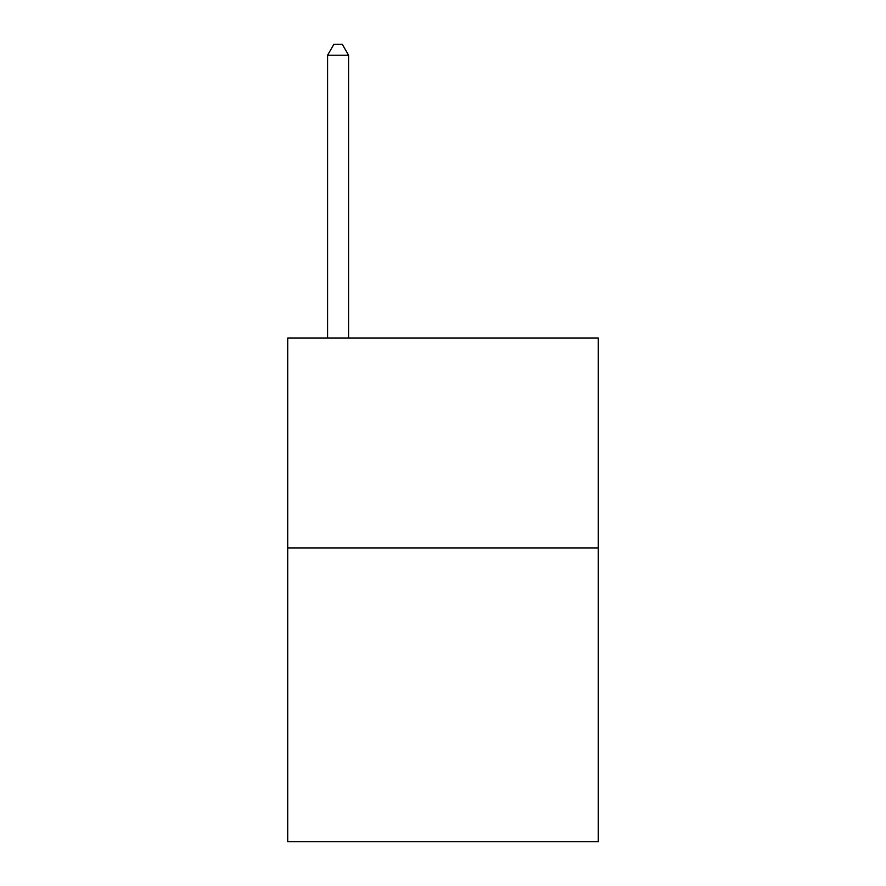 <?xml version="1.0" encoding="UTF-8"?>
<svg xmlns="http://www.w3.org/2000/svg" width="886" height="886" viewBox="0 0 886 886"><rect width="100%" height="100%" fill="white"/><g stroke="black" fill="none" stroke-linecap="round" stroke-linejoin="round"><path stroke-width="1.33" d="M598.283 547.925L598.283 841.7L287.717 841.7L287.717 338.075L598.283 338.075L598.283 547.925L287.717 547.925M348.575 338.075L348.575 55.209L327.587 55.209L327.587 338.075M327.587 55.209L333.878 44.3L342.273 44.3L348.575 55.209"/></g></svg>
